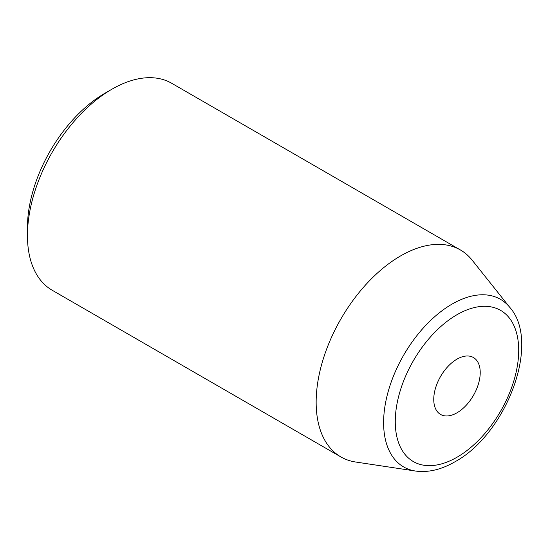 <?xml version="1.0" encoding="UTF-8"?>
<svg xmlns="http://www.w3.org/2000/svg" width="549" height="549" viewBox="0 0 549 549"><rect width="100%" height="100%" fill="white"/><g stroke="black" fill="none" stroke-linecap="round" stroke-linejoin="round"><path stroke-width="0.82" d="M27.45 235.555L27.45 227.423A109.539 63.245 -60 0 1 104.907 93.261L111.948 89.199A119.497 68.996 120 0 0 27.45 235.555A119.497 68.996 120 0 0 52.203 290.256L340.902 456.94A119.497 68.996 -60 0 1 322.586 361.187A119.497 68.996 -60 0 1 400.653 255.882A119.497 68.996 -60 0 1 460.405 249.96A119.497 68.996 -60 0 1 472.133 260.144L509.939 307.55A96.789 55.881 -60 0 0 452.047 304.098A96.789 55.881 -60 0 0 386.297 399.144A96.789 55.881 -60 0 0 415.545 471.042C428.193 472.744 441.321 469.663 454.922 461.798C506.233 434.149 541.177 342.899 509.939 307.55M415.545 471.042L355.587 462.004A119.497 68.996 -60 0 1 340.902 456.94M456.988 412.807A32.865 18.975 120 0 0 478.454 383.847A32.865 18.975 120 0 0 473.416 357.516A32.865 18.975 120 0 0 456.988 359.142A32.865 18.975 120 0 0 435.522 388.102A32.865 18.975 120 0 0 440.559 414.433A32.865 18.975 120 0 0 456.988 412.807M460.405 249.96L171.7 83.276A119.497 68.996 120 0 0 111.948 89.199L104.907 93.261M456.988 314.707A87.284 50.391 120 0 0 395.266 421.605A87.284 50.391 120 0 0 456.988 457.242A87.284 50.391 120 0 0 518.702 350.344A87.284 50.391 120 0 0 456.988 314.707"/></g></svg>
